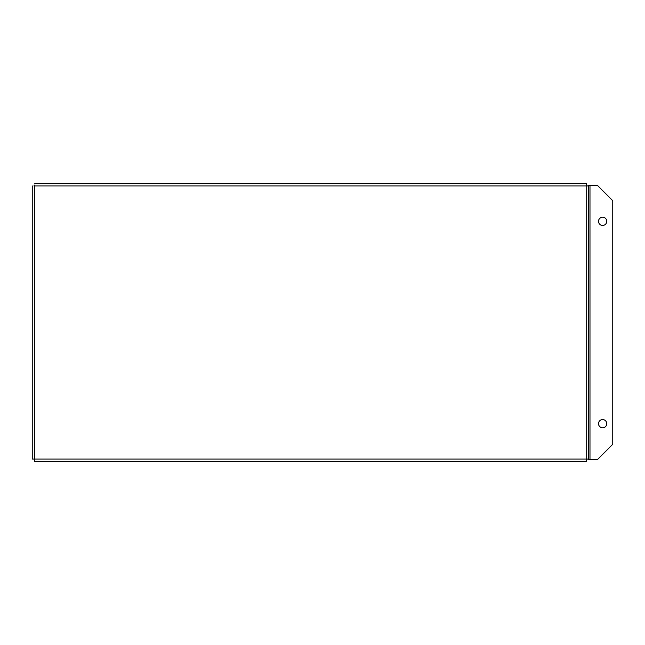 <?xml version="1.0" encoding="UTF-8"?>
<svg xmlns="http://www.w3.org/2000/svg" width="645" height="645" viewBox="0 0 645 645"><rect width="100%" height="100%" fill="white"/><g stroke="black" fill="none" stroke-linecap="round" stroke-linejoin="round"><path stroke-width="0.97" d="M598.52 221.324A4.112 4.112 0 0 1 604.688 217.76A4.112 4.112 0 0 1 604.688 224.879A4.112 4.112 0 0 1 598.52 221.324M598.52 423.676A4.112 4.112 0 0 1 604.688 420.121A4.112 4.112 0 0 1 604.688 427.24A4.112 4.112 0 0 1 598.52 423.676M589.981 185.542L597.576 185.542L612.75 200.716L612.75 444.284L597.576 459.458L588.724 459.458L588.724 185.542L589.981 185.542L589.981 459.458M586.563 185.913L586.563 183.382L34.782 183.382L586.192 183.382L586.192 185.913L588.724 185.913L588.724 459.087L586.192 459.087L586.192 461.618L586.563 459.087M587.458 185.913L588.724 185.542M587.458 459.087L588.724 459.458M34.782 185.018L34.782 459.087L32.25 459.087L33.887 459.087M33.887 185.913L586.192 185.913L586.192 459.087L34.782 459.087L34.782 461.618L586.192 461.618L34.411 461.618L34.782 459.982M32.25 459.087L32.25 185.913"/></g></svg>
